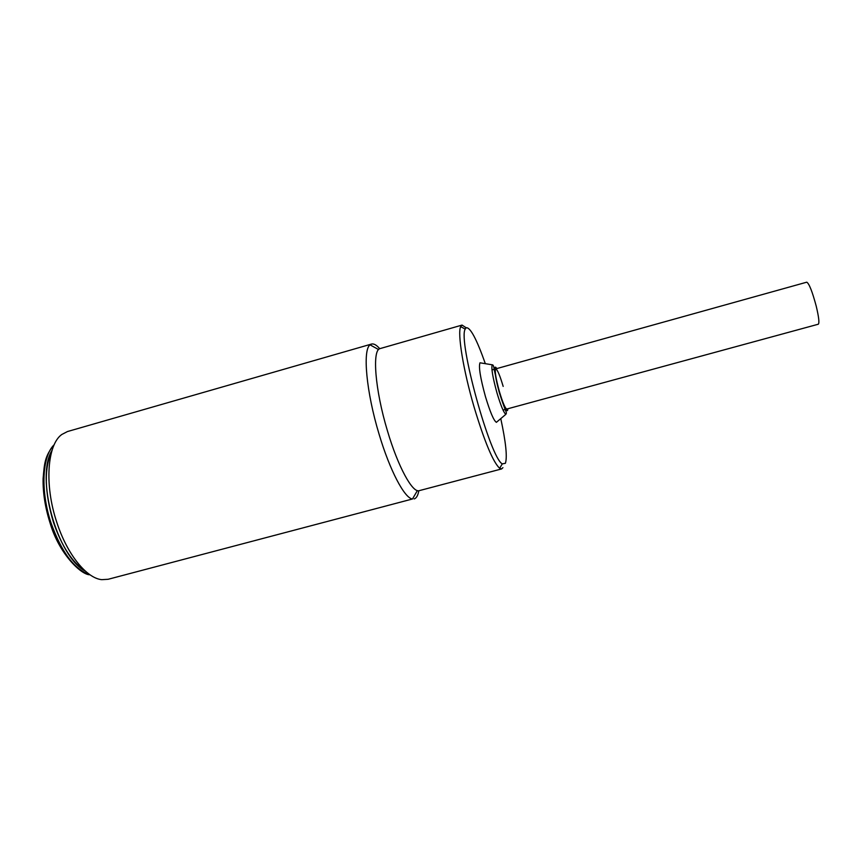 <?xml version="1.0" encoding="UTF-8"?>
<svg xmlns="http://www.w3.org/2000/svg" width="862" height="862" viewBox="0 0 862 862"><rect width="100%" height="100%" fill="white"/><g stroke="black" fill="none" stroke-linecap="round" stroke-linejoin="round"><path stroke-width="1.29" d="M816.185 305.988C812.241 291.388 809.095 283.447 806.746 282.186L495.747 368.871C494.572 370.768 495.79 378.332 499.4 391.574C502.74 402.683 505.207 408.502 506.802 409.041L818.297 324.22C819.514 323.045 818.814 316.968 816.185 305.988M502.923 467.635L501.63 468.928L499.637 468.303C493.01 461.989 484.509 441.613 474.122 407.155C463.271 370.186 457.302 333.174 460.664 326.644L462.054 325.082L465.986 327.657M462.054 325.082L380.185 348.56C371.91 349.422 374.97 389.71 387.458 430.892C398.039 466.838 412.607 493.301 419.277 490.64L501.63 468.928M500.779 418.62C505.886 442.335 507.427 457.226 505.38 463.303L502.298 463.864C490.316 458.39 457.722 339.93 465.221 329.09L466.159 327.754C470.253 327.086 476.643 339.057 485.338 363.678M481.222 362.999L479.994 362.805C478.518 366.662 480.317 377.89 485.414 396.488C490.079 411.971 493.732 420.591 496.383 422.326L497.342 421.518M503.171 386.402C499.874 375.347 497.396 369.507 495.747 368.871M52.097 450.201C43.962 467.84 44.415 491.89 53.455 522.34C61.816 546.433 72.451 562.703 85.37 571.129C57.075 556.69 35.17 477.074 52.097 450.201M371.511 344.057L67.484 431.539L61.795 434.491C47.248 444.684 44.242 484.972 56.763 522.21C67.042 554.255 86.512 578.251 101.738 579.663L108.138 579.286L412.467 498.99C404.58 498.29 389.775 470.372 379.021 433.974C366.253 391.919 362.493 349.832 370.067 344.854L371.511 344.057C373.796 343.464 376.543 345.015 379.765 348.711M418.835 490.715C417.962 495.542 416.389 498.279 414.116 498.936M496.932 392.77C492.719 377.373 491.146 368.052 492.224 364.809C493.139 364.626 493.807 366.253 494.238 369.712L499.12 391.898C506.403 415.031 507.125 411.713 505.854 414.331C503.753 412.801 500.779 405.614 496.932 392.77M507.815 408.76C507.632 416.4 501.21 399.515 499.238 391.801C496.555 383.805 492.245 361.264 496.749 368.591M54.177 444.738C42.152 455.869 40.277 490.931 51.052 522.997C61.601 552.391 74.563 569.642 89.95 574.749M491.976 369.927L494.734 369.162M503.031 410.064L505.789 409.321M465.221 329.09L460.664 326.644M502.298 463.864L499.637 468.303M505.854 414.331L496.383 422.326M492.224 364.809L479.994 362.805M89.982 574.771C81.459 575.18 59.069 553.9 50.136 523.191M50.104 523.105C45.19 507.675 42.852 492.87 43.1 478.679C44.393 464.241 44.415 456.321 54.198 444.706M378.601 349.563L370.067 344.854M417.402 490.575L412.467 498.99"/></g></svg>
